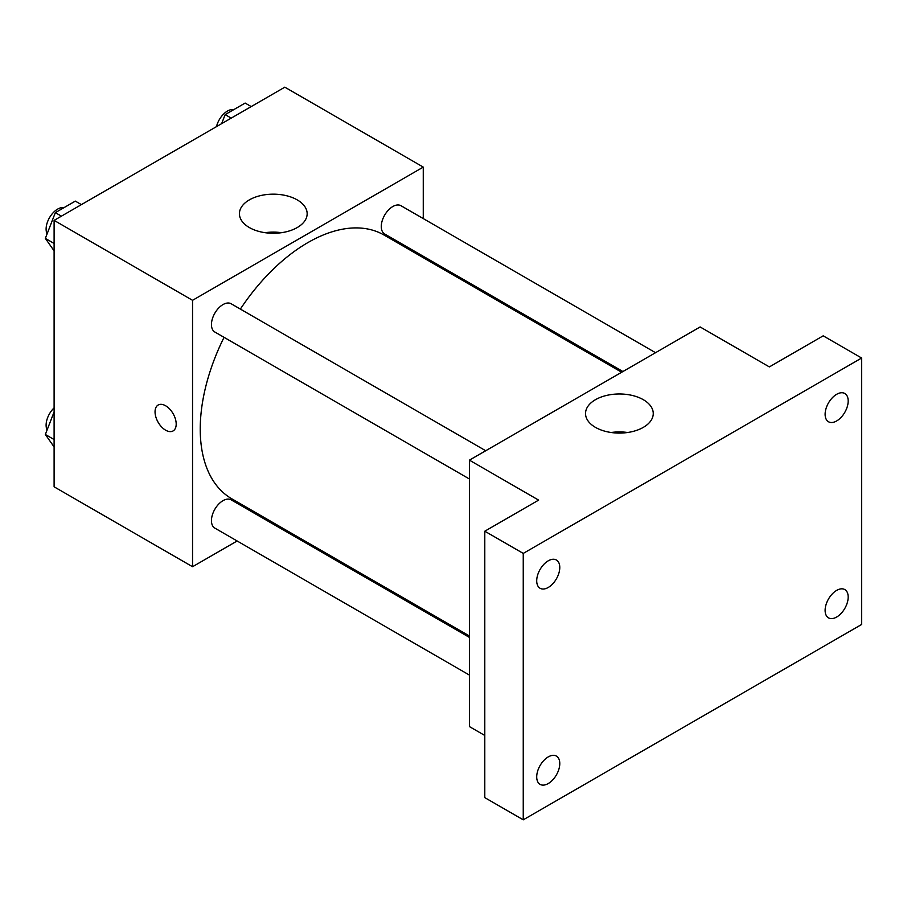 <?xml version="1.0" encoding="UTF-8"?>
<svg xmlns="http://www.w3.org/2000/svg" width="907" height="907" viewBox="0 0 907 907"><rect width="100%" height="100%" fill="white"/><g stroke="black" fill="none" stroke-linecap="round" stroke-linejoin="round"><path stroke-width="1.36" d="M237.135 540.98L192.545 566.728L54.103 486.81L54.103 220.378L284.832 87.174L423.263 167.103L423.263 218.598M271 521.434L269.764 522.149M224.052 337.336A152.274 87.911 120 0 0 200.232 429.079A152.274 87.911 120 0 0 231.773 498.782L469.418 635.988M621.68 372.244L384.035 235.038A152.274 87.911 120 0 0 240.366 309.083M423.263 256.273L423.263 257.69M192.545 566.728L192.545 300.308L423.263 167.103M655.546 352.698L400.973 205.719A16.315 9.421 120 0 0 388.4 210.095A16.315 9.421 120 0 0 381.28 226.512A16.315 9.421 120 0 0 384.659 233.983L622.916 371.541M469.418 637.406L231.149 499.848A16.315 9.421 120 0 0 218.576 504.224A16.315 9.421 120 0 0 211.456 520.641A16.315 9.421 120 0 0 214.834 528.112L469.418 675.08M469.418 478.998L214.834 332.019A16.315 9.421 -60 0 1 214.834 313.187A16.315 9.421 -60 0 1 231.149 303.766L485.733 450.745M192.545 300.308L54.103 220.378M249.346 227.544A33.865 19.557 180 0 1 239.425 213.723A33.865 19.557 180 0 1 273.29 194.166A33.865 19.557 180 0 1 307.156 213.723A33.865 19.557 180 0 1 286.249 231.784A33.865 19.557 180 0 1 249.346 227.544M176.196 424.079A14.954 8.639 60 0 1 173.101 430.927A14.954 8.639 60 0 1 158.147 422.299A14.954 8.639 60 0 1 158.147 405.021A14.954 8.639 60 0 1 169.666 409.034A14.954 8.639 60 0 1 176.196 424.079M173.101 430.927A14.954 8.639 60 0 1 158.147 422.288A14.954 8.639 60 0 1 158.147 405.021M265.093 232.691A33.865 19.557 180 0 1 281.499 232.691M484.792 735.464L469.418 726.586L469.418 460.155L700.136 326.951L769.363 366.916L823.193 335.828L861.65 358.027L861.65 624.458L523.248 819.826L484.792 797.627L484.792 531.207L538.633 500.12L469.418 460.155M523.248 819.826L523.248 553.406L484.792 531.207M523.248 553.406L861.65 358.027M595.434 427.356A33.865 19.557 180 0 1 585.525 413.535A33.865 19.557 180 0 1 619.39 393.978A33.865 19.557 180 0 1 653.255 413.535A33.865 19.557 180 0 1 632.349 431.596A33.865 19.557 180 0 1 595.434 427.356M611.182 432.503A33.865 19.557 180 0 1 627.587 432.503M836.651 420.95A16.315 9.421 -60 0 1 828.499 421.755A16.315 9.421 -60 0 1 825.994 408.683A16.315 9.421 -60 0 1 836.651 394.307A16.315 9.421 -60 0 1 844.814 393.502A16.315 9.421 -60 0 1 847.308 406.574A16.315 9.421 -60 0 1 836.651 420.95M548.247 587.464A16.315 9.421 -60 0 1 540.084 588.269A16.315 9.421 -60 0 1 537.59 575.197A16.315 9.421 -60 0 1 548.247 560.821A16.315 9.421 -60 0 1 556.399 560.016A16.315 9.421 -60 0 1 558.905 573.088A16.315 9.421 -60 0 1 548.247 587.464M548.247 783.546A16.315 9.421 -60 0 1 540.084 784.362A16.315 9.421 -60 0 1 537.59 771.29A16.315 9.421 -60 0 1 548.247 756.903A16.315 9.421 -60 0 1 556.399 756.098A16.315 9.421 -60 0 1 558.905 769.17A16.315 9.421 -60 0 1 548.247 783.546M836.651 617.043A16.315 9.421 -60 0 1 828.499 617.848A16.315 9.421 -60 0 1 825.994 604.776A16.315 9.421 -60 0 1 836.651 590.4A16.315 9.421 -60 0 1 844.814 589.584A16.315 9.421 -60 0 1 847.308 602.656A16.315 9.421 -60 0 1 836.651 617.043M54.103 250.854L45.35 238.405L55.338 212.646L75.326 201.116L81.403 204.619M54.103 243.45L45.35 238.405M61.415 216.161L55.338 212.646M64.023 207.646A16.315 9.421 120 0 0 52.187 213.837A16.315 9.421 120 0 0 46.11 229.086A16.315 9.421 120 0 0 47.096 233.904M221.648 123.647L225.151 114.611L245.139 103.069L251.216 106.584M231.228 118.114L225.151 114.611M233.836 109.6A16.315 9.421 120 0 0 216.478 126.64M54.103 446.936L45.35 434.487L54.103 411.925M54.103 439.544L45.35 434.487M54.103 407.878A16.315 9.421 120 0 0 46.11 425.168A16.315 9.421 120 0 0 47.096 429.997"/></g></svg>
